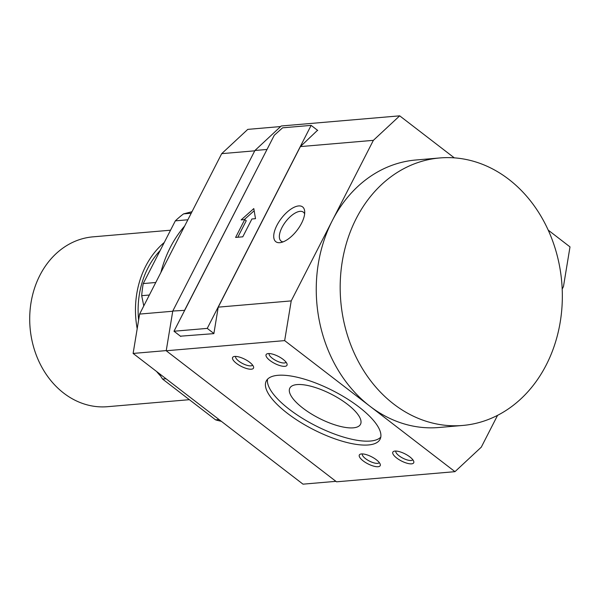 <?xml version="1.0" encoding="UTF-8"?>
<svg xmlns="http://www.w3.org/2000/svg" width="600" height="600" viewBox="0 0 600 600"><rect width="100%" height="100%" fill="white"/><g stroke="black" fill="none" stroke-linecap="round" stroke-linejoin="round"><path stroke-width="0.9" d="M279.817 242.685A21.945 9.863 127.6 0 1 276.9 225.368A21.945 9.863 127.6 0 1 298.627 205.935A21.945 9.863 127.6 0 1 304.68 211.298A21.945 9.863 127.6 0 1 297.045 230.325A21.945 9.863 127.6 0 1 280.605 242.58A21.945 9.863 127.6 0 1 279.817 242.685M304.635 213.87A18.255 8.205 -52.4 0 0 303.368 212.16A18.255 8.205 -52.4 0 0 300.053 211.343A18.255 8.205 -52.4 0 0 283.695 224.52A18.255 8.205 -52.4 0 0 281.1 241.087A18.255 8.205 -52.4 0 0 283.08 241.882M376.35 459.765A11.723 3.982 27.1 0 1 380.243 464.28A11.723 3.982 27.1 0 1 375.067 466.47A11.723 3.982 27.1 0 1 363.188 460.89A11.723 3.982 27.1 0 1 360.435 454.14A11.723 3.982 27.1 0 1 376.35 459.765M362.377 453.923A9.502 3.232 -152.9 0 0 365.528 458.647A9.502 3.232 -152.9 0 0 379.29 462.577M249.63 362.257A11.723 3.982 27.1 0 1 253.53 366.772A11.723 3.982 27.1 0 1 248.347 368.962A11.723 3.982 27.1 0 1 236.475 363.382A11.723 3.982 27.1 0 1 233.715 356.632A11.723 3.982 27.1 0 1 249.63 362.257M235.657 356.415A9.502 3.232 -152.9 0 0 238.808 361.14A9.502 3.232 -152.9 0 0 252.57 365.07M283.132 359.385A11.723 3.982 27.1 0 1 287.025 363.9A11.723 3.982 27.1 0 1 281.85 366.09A11.723 3.982 27.1 0 1 269.97 360.51A11.723 3.982 27.1 0 1 267.218 353.767A11.723 3.982 27.1 0 1 283.132 359.385M269.16 353.543A9.502 3.232 -152.9 0 0 272.31 358.267A9.502 3.232 -152.9 0 0 286.072 362.197M409.853 456.893A11.723 3.982 27.1 0 1 413.745 461.408A11.723 3.982 27.1 0 1 408.57 463.605A11.723 3.982 27.1 0 1 396.69 458.018A11.723 3.982 27.1 0 1 393.938 451.275A11.723 3.982 27.1 0 1 409.853 456.893M395.873 451.05A9.502 3.232 -152.9 0 0 399.03 455.775A9.502 3.232 -152.9 0 0 412.793 459.705M359.055 407.062A63.922 21.727 27.1 0 1 380.07 439.26A63.922 21.727 27.1 0 1 287.272 413.213A63.922 21.727 27.1 0 1 266.257 381.015A63.922 21.727 27.1 0 1 359.055 407.062M267.555 379.207A63.922 21.727 -152.9 0 0 289.275 409.29A63.922 21.727 -152.9 0 0 380.775 437.145M302.88 408.12A39.697 13.492 -152.9 0 0 360.51 424.298A39.697 13.492 -152.9 0 0 347.46 404.303A39.697 13.492 -152.9 0 0 289.83 388.125A39.697 13.492 -152.9 0 0 302.88 408.12M138.623 320.055A82.035 67.77 -94.9 0 1 160.163 250.493M160.657 376.103A85.23 70.41 -94.9 0 1 156.615 371.52M137.19 328.702A85.23 70.41 -94.9 0 1 164.273 242.468M189.368 399.683L107.512 406.695A85.23 70.41 -94.9 0 1 63.72 393.127A85.23 70.41 -94.9 0 1 31.41 300.45A85.23 70.41 -94.9 0 1 92.963 236.85L170.55 230.205M462.72 425.452L438.787 427.507A134.243 110.895 -94.9 0 1 369.817 406.14L284.663 340.612L166.222 350.76L336.532 481.815L454.972 471.668L369.817 406.14A134.243 110.895 -94.9 0 1 332.295 220.62A134.243 110.895 -94.9 0 1 415.875 159.998L439.8 157.95A134.243 110.895 -94.9 0 1 508.77 179.317A134.243 110.895 -94.9 0 1 559.658 325.282A134.243 110.895 -94.9 0 1 462.72 425.452A134.243 110.895 -94.9 0 1 393.75 404.092A134.243 110.895 -94.9 0 1 342.862 258.127A134.243 110.895 -94.9 0 1 439.8 157.95M284.663 340.612L291.218 300.9L373.373 140.34L399.69 115.837L281.243 125.985L254.933 150.488L172.77 311.04L166.222 350.76M291.218 300.9L218.235 307.147L213.87 333.63L180.42 336.188M184.68 310.35L172.77 311.04M399.69 115.837L454.298 157.852M548.227 230.13L570 246.892L563.452 286.605L562.192 289.065M497.572 415.342L481.29 447.158L454.972 471.668M280.627 126.555L247.778 129.375L221.7 153.653L139.605 314.085L133.118 353.438L303.007 484.162L335.925 481.342M166.245 350.595L133.118 353.438M172.74 311.243L139.605 314.085M254.76 150.825L221.7 153.653M184.733 310.02L267.112 149.257M317.528 130.29L300.39 146.595L218.235 307.147M373.373 140.34L300.39 146.595M266.895 149.468L254.933 150.488M274.282 135.255L282.593 127.823L311.138 125.377L207.248 328.388L173.993 331.237L274.282 135.255M255.502 218.67L251.917 218.978L242.782 236.82L235.605 237.428L244.733 219.593L241.147 219.9L253.8 208.583L255.502 218.67M180.78 336.457L173.993 331.237M213.892 333.495L207.248 328.388M317.73 130.447L311.138 125.377M254.167 210.765L244.252 219.63M244.733 219.593L246.248 220.755L237.803 237.24M219.045 419.558L215.587 419.857A112.935 93.293 85.1 0 0 221.31 421.305M187.86 219.78L175.335 220.853L143.235 283.567A112.935 93.293 85.1 0 0 141.697 295.68L143.775 305.94M155.767 282.495L143.235 283.567M149.355 295.02L141.697 295.68M166.012 378.75L162.547 379.043L215.587 419.857M191.993 211.71L183.555 213.885A112.935 93.293 85.1 0 0 175.335 220.853M191.212 213.225L183.555 213.885M158.993 373.35A112.935 93.293 85.1 0 0 162.547 379.043M184.657 226.042A112.935 93.293 85.1 0 0 160.875 272.52"/></g></svg>
